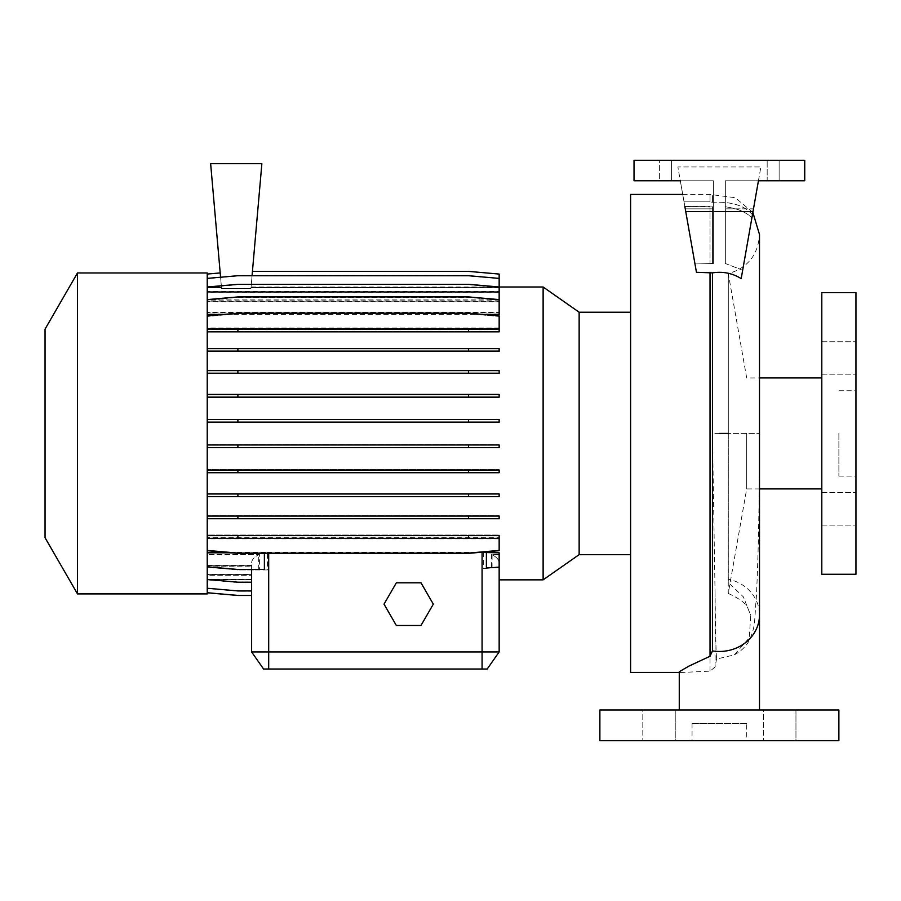 <?xml version="1.0" encoding="UTF-8"?>
<svg xmlns="http://www.w3.org/2000/svg" width="901" height="901" viewBox="0 0 901 901"><rect width="100%" height="100%" fill="white"/><g stroke="black" fill="none" stroke-linecap="round" stroke-linejoin="round"><path stroke-width="0.68" stroke-dasharray="4.5 3.38" d="M719.381 709.988L759.498 709.988L719.381 709.988M716.678 658.282L715.079 666.977L715.079 593.534C715.518 634.338 716.047 655.928 716.678 658.282L719.381 658.394L734.304 654.892L749.305 637.795L750.702 615.259L743.37 596.867L728.245 582.395L728.301 579.185A40.117 36.603 180 0 1 759.498 614.865M746.692 723.649L692.058 723.649L746.692 723.649L746.692 740.712L692.058 740.712L746.692 740.712M692.058 723.649L692.058 740.712M855.95 357.979L855.95 341.761L855.95 357.979M821.802 357.979L821.802 341.761L821.802 357.979M855.95 508.874L855.95 525.092L855.95 508.874M821.802 508.874L821.802 525.092L821.802 508.874M675.243 709.988L675.243 740.712L642.807 740.712L675.243 740.712L642.807 740.712L675.243 740.712L675.243 709.988L642.807 709.988L642.807 740.712L642.807 709.988L675.243 709.988M795.955 709.988L795.955 740.712L763.519 740.712L795.955 740.712L763.519 740.712L795.955 740.712L795.955 709.988L763.519 709.988L763.519 740.712L763.519 709.988L795.955 709.988M630.61 672.428L630.61 194.425M715.079 666.977L710.033 671.144L682.575 672.428L679.264 671.718M715.079 593.534L712.443 433.426L712.443 272.879L696.45 272.293L677.879 166.967L684.028 201.847L677.879 166.967L760.872 166.967L758.439 180.774L725.35 180.774L725.35 263.497L742.672 270.244L758.439 180.774L804.739 180.774L804.739 160.288L634.022 160.288L804.739 160.288L804.739 180.774L779.128 180.774L804.739 180.774L804.739 160.288L634.022 160.288L671.572 160.288L634.022 160.288L634.022 180.774L634.022 160.288L634.022 180.774L680.311 180.774L677.879 166.967L760.872 166.967L751.885 217.963L758.439 180.774L725.35 180.774L758.439 180.774L753.495 208.852L725.35 208.852L725.35 263.497L725.35 180.774L725.35 208.852L753.495 208.852L742.672 270.244L725.35 263.497L725.35 206.791C737.547 208.458 746.4 212.185 751.885 217.963C746.4 212.185 737.559 208.458 725.35 206.791L725.35 180.774L804.739 180.774L767.179 180.774L767.179 160.288L767.179 180.774L804.739 180.774L804.739 160.288L804.739 180.774L804.739 160.288L804.739 180.774L758.439 180.774L753.022 211.498L685.729 211.498M579.14 554.633L579.14 312.219M543.123 579.861L543.123 287.002M77.486 593.905L77.486 272.958M207.23 593.905L207.23 433.426L207.23 550.421L237.887 553.101L468.497 553.101L499.154 550.421L499.154 535.633L207.23 535.633M45.05 537.717L45.05 329.135M746.692 433.426L746.692 488.916L746.692 433.426M759.498 488.916L746.692 488.916L728.256 593.455L728.301 433.426L759.498 433.426L728.301 433.426L728.301 273.656L728.301 579.185M821.802 574.264L821.802 292.588M855.95 574.264L855.95 292.588M838.876 433.426L838.876 476.111L838.876 433.426M767.179 180.774L779.128 180.774L767.179 180.774M207.23 552.437L207.23 567.258L237.887 569.939L267.417 569.939L267.417 552.437L207.23 552.437L207.23 537.717L499.154 537.717L207.23 537.717L207.23 535.036L499.154 535.036L207.23 535.036L207.23 515.552L499.154 515.552L207.23 515.552L207.23 493.545L499.154 493.545L207.23 493.545L207.23 469.658L499.154 469.658L207.23 469.658L207.23 444.621L499.154 444.621L207.23 444.621L207.23 272.958M207.23 447.662L499.154 447.662L499.154 444.981L207.23 444.981M207.23 472.721L499.154 472.721L499.154 470.04L207.23 470.04M207.23 496.654L499.154 496.654L499.154 493.973L207.23 493.973M207.23 518.739L499.154 518.739L499.154 516.059L207.23 516.059M499.154 538.866L207.23 538.866L207.23 566.774L237.887 569.455L264.387 569.455M476.483 552.403L234.395 552.797M499.154 554.656L492.081 554.656L492.081 567.393L499.154 566.774L499.154 552.797M491.338 554.318L491.338 567.934L499.154 567.258L499.154 552.437L499.154 554.318L491.338 554.318C496.462 556.852 499.064 559.735 499.154 562.956L499.154 579.861L499.154 562.956C499.075 559.915 496.71 557.145 492.081 554.656M499.154 552.437L483.353 552.437L483.353 568.632L499.154 567.258M267.417 552.437L483.353 552.437M499.154 538.291L207.23 538.291L499.154 538.314L499.154 535.036L499.154 551.018L499.154 538.291M499.154 518.233L207.23 518.233L499.154 518.233L499.154 515.552L499.154 518.233M499.154 496.226L207.23 496.226L499.154 496.226L499.154 493.545L499.154 496.226M499.154 472.338L207.23 472.338L499.154 472.338L499.154 469.658L499.154 472.338M499.154 447.301L207.23 447.301L499.154 447.301L499.154 444.621L499.154 447.301M396.35 582.801L384.029 604.143L396.35 625.485L420.992 625.485L433.313 604.143L420.992 582.801L396.35 582.801M207.23 565.704L207.23 579.512L237.887 582.192L251.616 582.192L251.616 565.704L207.23 565.704L207.23 554.656L207.23 566.774M207.23 538.866L207.23 550.421M207.23 299.605L237.887 296.925L468.497 296.925L499.154 299.605L499.154 301.351L207.23 301.351L207.23 312.546L207.23 299.605L207.23 433.426L207.23 316.442L237.887 313.751L468.497 313.751L499.154 316.442L499.154 331.23L207.23 331.23L499.154 331.23L499.154 328.55L207.23 328.55L499.154 328.55L499.154 316.442L468.497 313.751L237.887 313.751L207.23 316.442L207.23 286.991L237.887 284.311L468.497 284.311L499.154 286.991L499.154 292.375L499.154 291.654L207.23 291.654L207.23 278.398L237.887 275.717L468.497 275.717L499.154 278.398L499.154 287.689L251.03 287.43L499.154 287.656L251.019 287.656L250.94 288.466L221.556 288.466L221.488 287.656L207.23 287.656L207.23 274.141L220.204 273.003L221.488 287.656M207.23 301.351L207.23 286.991M499.154 292.375L207.23 292.375L207.23 300.101L237.887 297.398L468.497 297.398L499.154 300.089L207.23 300.101L237.887 297.398L468.497 297.398L499.154 300.089L499.154 314.055L207.23 314.055M207.23 292.375L207.23 278.398M220.576 277.226L221.556 288.466L221.488 287.689L207.23 287.689L207.23 291.654M207.23 287.689L207.23 274.062L220.204 272.935L221.477 287.453L207.23 287.453L207.23 274.062M207.23 287.43L207.23 274.141L220.204 273.003L221.477 287.453L207.23 287.453M207.23 291.552L207.23 278.612L237.887 275.931L468.497 275.931L499.154 278.612L499.154 291.552L207.23 291.552L207.23 287.656M207.23 292.262L207.23 278.612L237.887 275.931L468.497 275.931L499.154 278.612L499.154 292.262L207.23 292.262L207.23 299.909L207.23 287.351L237.887 284.671L468.497 284.671L499.154 287.351L499.154 301.148L207.23 301.148L207.23 287.351L237.887 284.671L468.497 284.671L499.154 287.351L499.154 301.148M499.154 301.351L499.154 312.196L207.23 312.196L207.23 301.148M207.23 312.196L207.23 300.089M207.23 554.318L207.23 567.258L237.887 569.939L259.432 569.939L259.432 554.318L207.23 554.318L207.23 592.79L237.887 595.471L251.616 595.471L251.616 579.399L207.23 579.399L237.887 582.542L251.616 582.542L251.616 566.752L207.23 566.752L207.23 579.861L237.887 582.542L251.616 582.542L251.616 565.704M207.23 574.489L207.23 588.466L237.887 591.146L251.616 591.146L251.616 574.489L207.23 574.489L207.23 566.752M207.23 575.21L207.23 588.466L237.887 591.146L251.616 591.146L251.616 575.21L207.23 575.21L207.23 592.79M251.616 595.403L251.616 579.422L207.23 579.422L207.23 592.723L237.887 595.403L251.616 595.403L251.616 575.21M207.23 575.3L207.23 588.24L237.887 590.932L251.616 590.932L251.616 575.3L207.23 575.3L207.23 592.723M251.616 582.192L251.616 566.943L207.23 566.943L207.23 588.24M207.23 566.943L207.23 579.512M251.616 566.943L251.616 574.59L207.23 574.59M251.616 590.932L251.616 574.59M251.616 575.3L251.616 579.197L207.23 579.197L251.616 579.163L251.616 595.471L251.616 562.956C251.694 559.735 254.296 556.863 259.432 554.318M251.616 574.489L251.616 566.752M251.616 569.455L251.616 562.956C251.694 559.926 254.048 557.156 258.688 554.656L207.23 554.656M499.154 421.871L207.23 421.871L499.154 421.871L499.154 419.19L499.154 421.871M499.154 419.19L207.23 419.19L499.154 419.19M499.154 396.812L207.23 396.812L499.154 396.812L499.154 394.131L499.154 396.812M499.154 394.131L207.23 394.131L499.154 394.131M499.154 372.879L207.23 372.879L499.154 372.879L499.154 370.198L499.154 372.879M499.154 370.198L207.23 370.198L499.154 370.198M499.154 350.793L207.23 350.793L499.154 350.793L499.154 348.113L499.154 350.793M499.154 348.113L207.23 348.113L499.154 348.113M499.154 327.987L207.23 327.987M499.154 312.196L499.154 314.055M499.154 299.909L207.23 299.909M499.154 291.552L499.154 292.262M499.154 287.453L499.154 274.062L468.497 271.381L252.438 271.381L251.019 287.656M499.154 287.689L251.007 287.689L250.94 288.466L252.055 275.717M221.556 288.466L250.94 288.466L261.864 163.7L210.643 163.7L221.556 288.466M499.154 314.415L499.154 312.546L207.23 312.546M482.88 314.415L223.504 314.415M207.23 331.827L499.154 331.827L499.154 328.561L207.23 328.561M207.23 351.3L499.154 351.3L499.154 348.619L207.23 348.619M207.23 373.318L499.154 373.318L499.154 370.638L207.23 370.638M207.23 397.195L499.154 397.195L499.154 394.514L207.23 394.514M207.23 422.231L499.154 422.231L499.154 419.551L207.23 419.551M251.616 565.501L207.23 565.501M499.154 579.861L499.154 554.318M499.154 651.941L251.616 651.941L263.565 669.015L487.204 669.015L499.154 651.941M491.338 567.934L483.353 568.632M267.417 569.939L259.432 569.939M486.382 567.889L492.081 567.393M258.688 569.455L258.688 554.656M599.875 740.712L838.876 740.712M599.875 709.988L838.876 709.988M684.028 201.847L684.85 206.487L713.401 206.791L713.401 180.774L680.311 180.774L685.267 208.852L680.311 180.774L634.022 180.774L713.401 180.774L713.401 208.852L685.267 208.852L694.817 263.069L685.267 208.852L713.401 208.852L713.401 263.497L694.817 263.069L696.45 272.293L694.817 263.069L713.401 263.497L713.401 180.774L680.311 180.774L684.85 206.487L684.028 201.847L710.033 201.847L684.028 201.847M659.622 180.774L634.022 180.774L634.022 160.288L634.022 180.774L671.572 180.774L659.622 180.774L659.622 160.288L671.572 160.288L659.622 160.288L659.622 180.774M752.436 214.855C744.947 205.608 731.612 201.419 712.443 202.274L710.033 201.847L712.443 202.274C731.601 201.419 744.924 205.608 752.436 214.855L751.885 217.963L752.436 214.855M712.443 272.879C722.94 271.269 732.513 273.183 741.185 278.634L753.022 211.498M634.022 180.774L634.022 160.288L634.022 180.774M684.85 206.487L710.033 206.487L710.033 263.069L710.033 206.487L712.443 206.892L712.443 263.644L712.443 206.892L713.401 206.791L713.401 180.774L680.311 180.774M821.802 433.426L821.802 377.947L821.802 433.426M712.443 202.274L712.443 195.033L712.443 202.274M237.887 496.226L237.887 493.545M468.497 496.226L468.497 493.545M237.887 396.812L237.887 394.131M468.497 396.812L468.497 394.131M237.887 331.23L237.887 328.55M468.497 331.23L468.497 328.55M499.154 287.43L499.154 274.141L468.497 271.46L252.426 271.46L468.497 271.46L499.154 274.141L499.154 287.656M252.438 271.381L251.007 287.689M221.488 287.689L220.204 272.935M499.154 299.605L499.154 312.546M237.887 472.338L237.887 469.658M468.497 472.338L468.497 469.658M237.887 372.879L237.887 370.198M468.497 372.879L468.497 370.198M207.23 315.846L237.887 313.165L468.497 313.165L499.154 315.846L499.154 328.561M207.23 329.147L499.154 329.147M207.23 551.018L237.887 553.698L468.497 553.698L499.154 551.018L468.497 553.698L237.887 553.698L207.23 551.018M237.887 537.717L237.887 535.036M468.497 537.717L468.497 535.036M237.887 447.301L237.887 444.621M468.497 447.301L468.497 444.621M237.887 350.793L237.887 348.113M468.497 350.793L468.497 348.113M499.154 278.398L499.154 291.654M237.887 518.233L237.887 515.552M468.497 518.233L468.497 515.552M237.887 421.871L237.887 419.19M468.497 421.871L468.497 419.19M499.154 286.991L499.154 300.101M710.033 671.144L710.033 272.293M719.381 433.426L712.443 433.426M779.128 180.774L779.128 160.288L779.128 180.774M268.689 553.101L268.689 669.015M482.08 669.015L482.08 552.403M710.033 201.847L710.033 194.425L710.033 201.847M821.802 341.761L855.95 341.761L821.802 341.761M821.802 492.656L855.95 492.656L821.802 492.656M679.264 672.428L682.575 672.428M838.876 390.752L855.95 390.752M251.075 287.002L499.154 287.002M207.23 579.861L251.616 579.861M207.23 287.002L221.432 287.002M671.572 180.774L671.572 160.288L671.572 180.774M838.876 476.111L855.95 476.111M734.304 654.892C741.478 650.939 746.58 645.904 749.587 639.789C755.86 625.057 754.103 622.478 756.311 597.735C758.338 558.147 759.397 503.377 759.498 433.426L759.498 234.542C758.169 254.825 747.774 267.856 728.301 273.656L746.692 377.947L759.498 377.947M728.256 593.455C740.126 598.793 746.783 604.053 748.247 609.245L750.702 615.259M682.721 194.425L710.033 194.425L735.25 197.702L752.864 212.445M821.802 525.092L855.95 525.092L821.802 525.092M821.802 374.197L855.95 374.197L821.802 374.197"/><path stroke-width="1.35" d="M759.498 709.988L759.498 614.865A40.117 36.603 180 0 1 719.381 651.468A40.117 36.603 180 0 1 712.443 650.916L712.443 272.879C722.872 271.257 732.457 273.172 741.185 278.634L753.022 211.498L685.729 211.498L696.45 272.293L712.443 272.879M682.721 194.425L630.61 194.425L630.61 672.428L679.264 672.428M679.264 709.988L679.264 671.718L689.186 665.974L710.033 656.255L712.443 650.916M499.154 287.002L543.123 287.002L579.14 312.219L579.14 554.633L630.61 554.633M543.123 287.002L543.123 579.861L579.14 554.633M77.486 433.426L77.486 593.905L207.23 593.905L207.23 272.958L77.486 272.958L77.486 433.426M77.486 272.958L45.05 329.135L45.05 537.717L77.486 593.905M821.802 433.426L821.802 574.264L855.95 574.264L855.95 292.588L821.802 292.588L821.802 433.426M838.876 709.988L599.875 709.988L599.875 740.712L838.876 740.712L838.876 709.988M234.395 552.797L207.23 552.797M543.123 579.861L499.154 579.861L499.154 651.941L487.204 669.015L263.565 669.015L251.616 651.941L499.154 651.941L499.154 552.797L476.483 552.403M251.616 569.455L251.616 651.941L251.616 595.471L237.887 595.471L207.23 592.79M207.23 299.605L237.887 296.925L468.497 296.925L499.154 299.605L499.154 314.415L482.88 314.415M223.504 314.415L207.23 314.415M486.382 552.797L486.382 567.889L499.154 567.258M207.23 566.774L237.887 569.455L264.387 569.455L264.387 553.101M685.729 211.498L684.85 206.487M753.022 211.498L758.439 180.774L804.739 180.774L804.739 160.288L634.022 160.288L634.022 180.774L680.311 180.774M207.23 348.619L499.154 348.619L499.154 351.3L207.23 351.3M237.887 348.619L237.887 351.3M468.497 348.619L468.497 351.3M207.23 444.981L499.154 444.981L499.154 447.662L207.23 447.662M237.887 444.981L237.887 447.662M468.497 444.981L468.497 447.662M207.23 535.633L499.154 535.633L499.154 538.314L207.23 538.314M237.887 535.633L237.887 538.314M468.497 535.633L468.497 538.314M207.23 550.421L237.887 553.101L468.497 553.101L499.154 550.421L499.154 538.314M207.23 592.723L237.887 595.403L251.616 595.403M252.055 275.717L261.864 163.7L210.643 163.7L220.576 277.226M252.438 271.381L468.497 271.381L499.154 274.062L499.154 299.605M207.23 274.062L220.204 272.935M207.23 370.638L499.154 370.638L499.154 373.318L207.23 373.318M237.887 370.638L237.887 373.318M468.497 370.638L468.497 373.318M207.23 470.04L499.154 470.04L499.154 472.721L207.23 472.721M237.887 470.04L237.887 472.721M468.497 470.04L468.497 472.721M207.23 331.827L499.154 331.827L499.154 315.846L468.497 313.165L237.887 313.165L207.23 315.846M207.23 329.147L237.887 329.147L237.887 331.827M237.887 329.147L468.497 329.147L468.497 331.827M468.497 329.147L499.154 329.147M207.23 394.514L499.154 394.514L499.154 397.195L207.23 397.195M237.887 394.514L237.887 397.195M468.497 394.514L468.497 397.195M207.23 493.973L499.154 493.973L499.154 496.654L207.23 496.654M237.887 493.973L237.887 496.654M468.497 493.973L468.497 496.654M207.23 588.24L237.887 590.932L251.616 590.932M207.23 278.398L237.887 275.717L468.497 275.717L499.154 278.398M207.23 419.551L499.154 419.551L499.154 422.231L207.23 422.231M237.887 419.551L237.887 422.231M468.497 419.551L468.497 422.231M207.23 516.059L499.154 516.059L499.154 518.739L207.23 518.739M237.887 516.059L237.887 518.739M468.497 516.059L468.497 518.739M207.23 286.991L237.887 284.311L468.497 284.311L499.154 286.991M207.23 579.512L237.887 582.192L251.616 582.192M396.35 582.801L384.029 604.143L396.35 625.485L420.992 625.485L433.313 604.143L420.992 582.801L396.35 582.801M710.033 272.293L710.033 656.255M268.689 669.015L268.689 553.101M482.08 669.015L482.08 552.403M728.301 433.426L719.381 433.426M759.498 488.916L821.802 488.916M759.498 377.947L821.802 377.947M579.14 312.219L630.61 312.219M759.498 614.865L759.498 234.542L752.864 212.445"/></g></svg>
